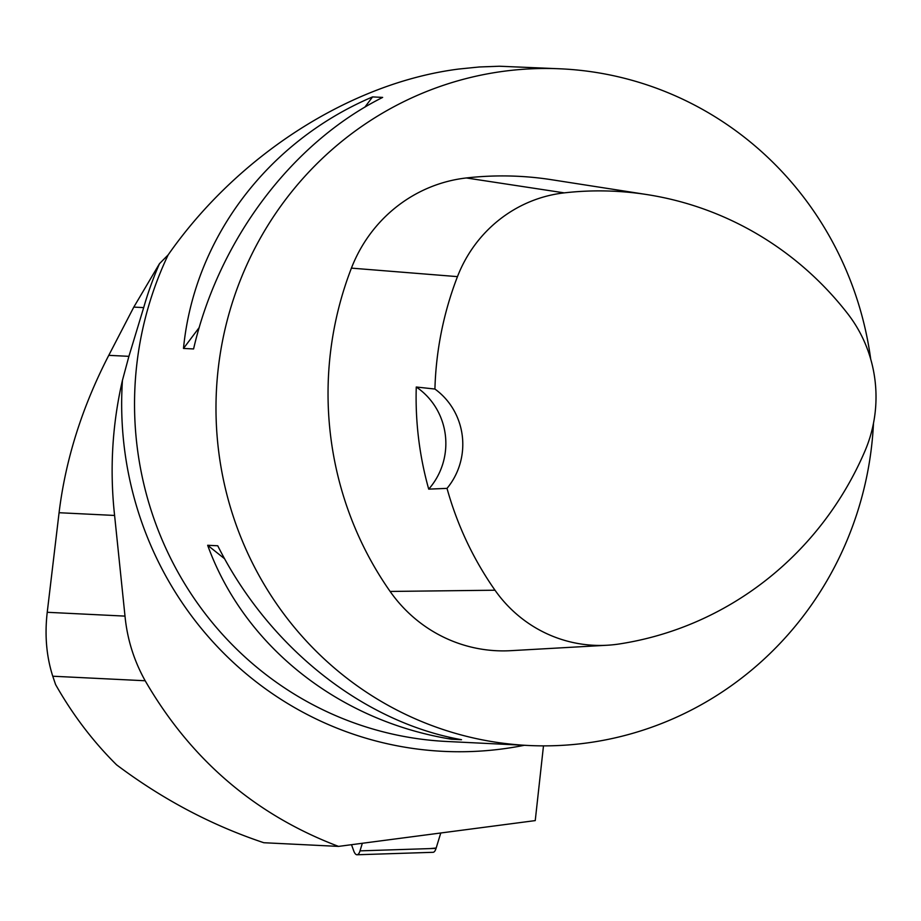 <?xml version="1.0" encoding="UTF-8"?>
<svg xmlns="http://www.w3.org/2000/svg" width="921" height="921" viewBox="0 0 921 921"><rect width="100%" height="100%" fill="white"/><g stroke="black" fill="none" stroke-linecap="round" stroke-linejoin="round"><path stroke-width="1.38" d="M351.511 844.718L353.699 850.797A13.447 4.467 -91.9 0 0 357.026 854.769A13.447 4.467 -91.9 0 0 360.019 850.866L362.321 843.325M429.831 848.609L436.174 848.011L440.733 833.125L436.047 848.402A13.447 4.467 88.1 0 1 433.066 852.305L357.026 854.769M108.77 355.345L128.905 356.335L122.447 380.315C112.212 424.8 109.599 469.837 114.595 515.449L125.003 616.114C127.236 639.105 133.959 660.645 145.184 680.757C190.843 759.641 255.29 814.855 338.525 846.399L263.82 842.727C211.657 825.32 162.58 799.359 116.564 764.821C92.894 741.336 72.575 714.581 55.594 684.568L52.762 676.221C46.43 656.408 44.588 635.099 47.236 612.292L59.071 512.721C65.564 459.441 82.13 406.978 108.77 355.345L133.798 307.107L159.494 263.671L168.14 254.91C237.963 154.97 350.671 82.867 458.612 69.063L479.07 66.991L499.286 66.231L561.568 68.868A338.721 328.935 -87.2 0 1 870.713 359.155M338.525 846.399L535.239 820.599L543.482 745.872M128.905 356.335L143.688 307.602A341.254 331.41 -87.2 0 1 159.494 263.671M873.488 423.292A338.721 328.935 -87.2 0 1 528.309 745.48A338.721 328.935 -87.2 0 1 216.216 420.874A338.721 328.935 -87.2 0 1 503.695 71.274A338.721 328.935 -87.2 0 1 561.568 68.868M372.568 96.912C267.194 141.753 194.112 238.976 183.486 348.449L193.583 348.944C218.599 240.185 291.681 142.951 382.652 97.407L372.568 96.912L364.843 107.17M207.662 545.278C244.077 645.863 338.306 720.832 451.428 739.218L461.513 739.713C362.793 722.029 268.564 647.072 217.747 545.773L207.662 545.278L224.643 558.794M607.123 645.241L510.798 650.675A143.952 139.796 -87.2 0 1 390.124 591.443A338.721 328.935 -87.2 0 1 351.419 268.126A143.952 139.796 -87.2 0 1 466.348 177.96A338.721 328.935 -87.2 0 1 551.667 179.733L646.991 194.584A328.509 319.023 -87.2 0 1 847.608 313.589A133.741 129.884 -87.2 0 1 864.911 451.129A328.509 319.023 -87.2 0 1 619.085 643.998A133.741 129.884 -87.2 0 1 607.123 645.241A133.741 129.884 -87.2 0 1 495.003 590.211A328.509 319.023 -87.2 0 1 447.019 488.372L428.714 489.132A67.74 65.782 92.8 0 0 416.269 387.016A330.294 320.761 92.8 0 0 428.714 489.132M416.269 387.016L434.919 389.042A328.509 319.023 -87.2 0 1 457.472 276.634A133.741 129.884 -87.2 0 1 564.239 192.869A328.509 319.023 -87.2 0 1 646.991 194.584M434.919 389.042A67.74 65.782 -87.2 0 1 447.019 488.372M183.486 348.449L199.224 327.519M451.428 739.218L448.688 737.042M360.019 850.866L436.047 848.402M52.762 676.221L145.184 680.757M122.447 380.315A348.76 338.686 92.8 0 0 524.337 745.285M528.309 745.48L446.869 741.486A338.721 328.935 -87.2 0 1 168.14 254.91M564.239 192.869L466.348 177.96M495.003 590.211L390.124 591.443M457.472 276.634L351.419 268.126M133.798 307.107L143.688 307.602M59.071 512.721L114.595 515.449M47.236 612.292L125.003 616.114"/></g></svg>

